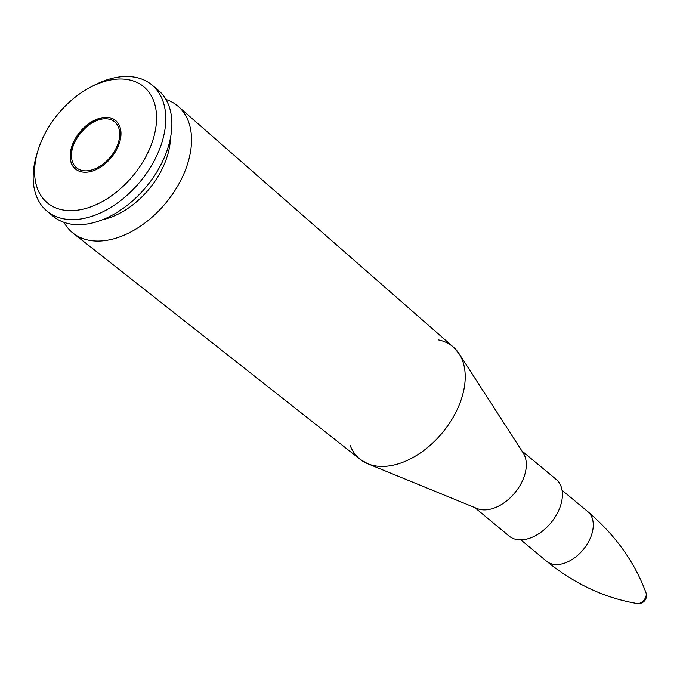 <?xml version="1.0" encoding="UTF-8"?>
<svg xmlns="http://www.w3.org/2000/svg" width="680" height="680" viewBox="0 0 680 680"><rect width="100%" height="100%" fill="white"/><g stroke="black" fill="none" stroke-linecap="round" stroke-linejoin="round"><path stroke-width="1.02" d="M63.971 222.334A82.356 52.989 -50.3 0 0 73.049 233.138A82.356 52.989 -50.3 0 0 182.512 176.826A82.356 52.989 -50.3 0 0 178.254 106.437A82.356 52.989 -50.3 0 0 165.971 99.501M474.844 507.62L509.116 536.078A36.839 23.698 -50.3 0 0 558.382 511.131A36.839 23.698 -50.3 0 0 556.181 479.4L521.909 450.942M102.612 219.691A68.68 44.183 -50.3 0 0 162.962 167.263A68.68 44.183 -50.3 0 0 170.468 137.972M38.063 150.22L36.924 153.909A82.05 52.794 -50.3 0 0 47.047 211.174L53.159 216.248A82.05 52.794 -50.3 0 0 162.903 160.684A82.05 52.794 -50.3 0 0 157.998 89.99L151.886 84.915A82.05 52.794 -50.3 0 0 93.738 85.493L90.312 87.286A75.463 48.552 -50.3 0 0 38.063 150.22A75.463 48.552 -50.3 0 0 70.006 210.647A75.463 48.552 -50.3 0 0 148.308 151.776A75.463 48.552 -50.3 0 0 147.084 89.93A75.463 48.552 -50.3 0 0 90.312 87.286M47.047 211.174A82.05 52.794 -50.3 0 0 156.791 155.609A82.05 52.794 -50.3 0 0 151.886 84.915M117.546 147.721A31.442 20.23 -50.3 0 0 115.668 120.632A31.442 20.23 -50.3 0 0 80.019 131.894A31.442 20.23 -50.3 0 0 75.497 169.014A31.442 20.23 -50.3 0 0 117.546 147.721M637.117 603.525A8.058 8.058 0 0 0 646 592.798L646 592.798A7.438 4.785 129.7 0 1 643.943 600.142A7.438 4.785 129.7 0 1 637.101 603.525A7.438 4.785 129.7 0 1 637.092 603.525C604.775 598.034 574.617 583.942 546.618 561.246L520.863 539.861M350.251 445.697A72.972 46.945 -50.3 0 0 367.71 463.743A72.972 46.945 -50.3 0 0 457.223 409.504A72.972 46.945 -50.3 0 0 459.094 353.694A72.972 46.945 -50.3 0 0 438.141 339.847M476.977 508.487A36.839 23.698 -50.3 0 0 522.283 481.16A36.839 23.698 129.7 0 0 523.226 452.982L459.094 353.694L453.45 347.14A72.972 46.945 129.7 0 1 457.223 409.504A72.972 46.945 129.7 0 1 360.23 459.408L367.71 463.743L477.096 508.538A36.839 23.698 129.7 0 0 522.283 481.16A36.839 23.698 -50.3 0 0 523.158 452.871M646 592.798C634.661 562.037 615.273 534.99 587.817 511.64A32.24 20.748 129.7 0 1 583.177 549.695A32.24 20.748 129.7 0 1 546.618 561.246M116.433 147.577A29.843 19.201 129.7 0 1 74.656 165.869A29.843 19.201 129.7 0 1 95.659 121.023A29.843 19.201 129.7 0 1 116.433 147.577M453.45 347.14L178.254 106.437M360.23 459.408L73.049 233.138M587.817 511.64L562.062 490.254M116.611 121.414C97.257 102.68 54.468 154.215 76.441 169.796"/></g></svg>
